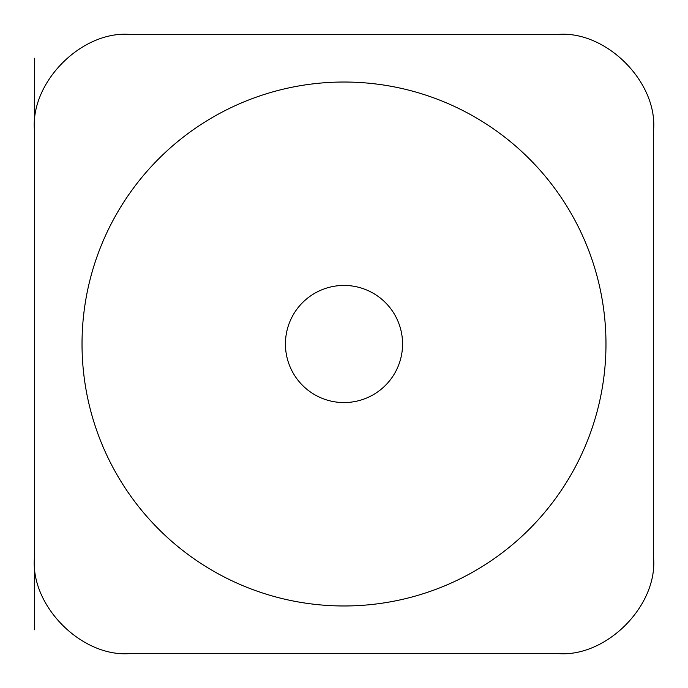 <?xml version="1.0" encoding="UTF-8"?>
<svg xmlns="http://www.w3.org/2000/svg" width="688" height="688" viewBox="0 0 688 688"><rect width="100%" height="100%" fill="white"/><g stroke="black" fill="none" stroke-linecap="round" stroke-linejoin="round"><path stroke-width="1.03" d="M34.4 629.787L34.4 58.213L34.4 629.787M129.662 653.6C81.795 657.272 30.728 606.205 34.4 558.338L34.4 129.662C30.728 81.795 81.795 30.728 129.662 34.4L558.338 34.4C606.205 30.728 657.272 81.795 653.6 129.662L653.6 558.338C657.272 606.205 606.205 657.272 558.338 653.6L129.662 653.6M344 605.973A261.973 261.973 0 0 0 605.973 344A261.973 261.973 0 0 0 344 82.027A261.973 261.973 0 0 0 82.027 344A261.973 261.973 0 0 0 344 605.973M402.566 344A58.566 58.566 0 0 1 344 402.566A58.566 58.566 0 0 1 285.434 344A58.566 58.566 0 0 1 344 285.434A58.566 58.566 0 0 1 402.566 344"/></g></svg>
